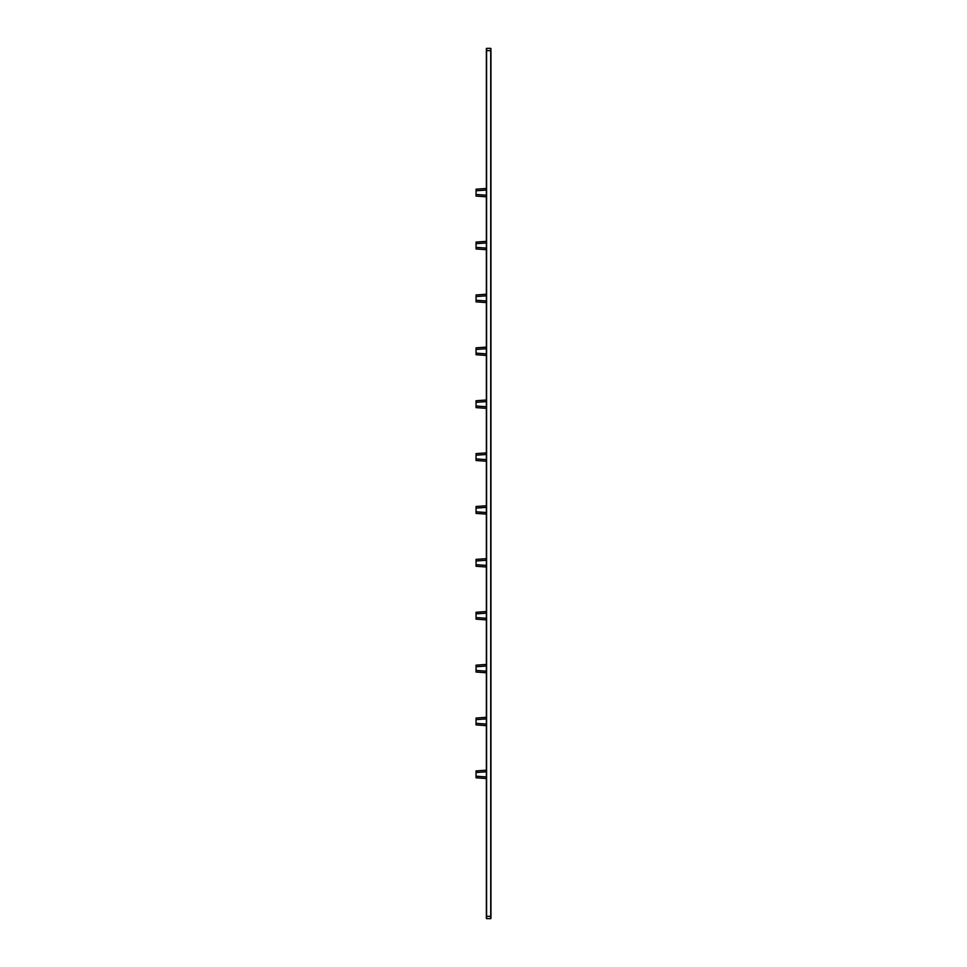 <?xml version="1.0" encoding="UTF-8"?>
<svg xmlns="http://www.w3.org/2000/svg" width="967" height="967" viewBox="0 0 967 967"><rect width="100%" height="100%" fill="white"/><g stroke="black" fill="none" stroke-linecap="round" stroke-linejoin="round"><path stroke-width="1.45" d="M476.054 196.083L476.054 189.194L476.054 196.083L486.365 196.809M486.365 195.201L476.054 194.488L486.365 195.201M486.365 190.064L476.054 190.789L486.365 190.064M486.365 188.468L476.054 189.194L486.365 188.468M476.054 248.966L476.054 242.076L476.054 248.966L486.365 249.691M486.365 248.096L476.054 247.371L486.365 248.096M486.365 242.947L476.054 243.672L486.365 242.947M486.365 241.351L476.054 242.076L486.365 241.351M476.054 301.849L476.054 294.959L476.054 301.849L486.365 302.574L476.054 301.849M486.365 300.979L476.054 300.254L486.365 300.979M486.365 295.829L476.054 296.555L486.365 295.829M486.365 294.234L476.054 294.959L486.365 294.234M476.054 354.732L476.054 347.842L476.054 354.732L486.365 355.457L476.054 354.732M486.365 353.862L476.054 353.136L486.365 353.862M486.365 348.724L476.054 349.438L486.365 348.724M486.365 347.117L476.054 347.842L486.365 347.117M476.054 407.627L476.054 400.725L476.054 407.627L486.365 408.34L476.054 407.627M486.365 406.744L476.054 406.019L486.365 406.744M486.365 401.607L476.054 402.32L486.365 401.607M486.365 400L476.054 400.725L486.365 400M476.054 460.51L476.054 453.608L476.054 460.51L486.365 461.223L476.054 460.51M486.365 459.627L476.054 458.902L486.365 459.627M486.365 454.49L476.054 455.203L486.365 454.49M486.365 452.894L476.054 453.608L486.365 452.894M476.054 513.392L476.054 506.49L476.054 513.392L486.365 514.106L476.054 513.392M486.365 512.51L476.054 511.797L486.365 512.51M486.365 507.373L476.054 508.098L486.365 507.373M486.365 505.777L476.054 506.49L486.365 505.777M476.054 566.275L476.054 559.373L476.054 566.275L486.365 567L476.054 566.275M486.365 565.393L476.054 564.68L486.365 565.393M486.365 560.256L476.054 560.981L486.365 560.256M486.365 558.66L476.054 559.373L486.365 558.66M476.054 619.158L476.054 612.268L476.054 619.158L486.365 619.883L476.054 619.158M486.365 618.276L476.054 617.562L486.365 618.276M486.365 613.138L476.054 613.864L486.365 613.138M486.365 611.543L476.054 612.268L486.365 611.543M476.054 672.041L476.054 665.151L476.054 672.041L486.365 672.766L476.054 672.041M486.365 671.171L476.054 670.445L486.365 671.171M486.365 666.021L476.054 666.746L486.365 666.021M486.365 664.426L476.054 665.151L486.365 664.426M476.054 724.924L476.054 718.034L476.054 724.924L486.365 725.649M486.365 724.053L476.054 723.328L486.365 724.053M486.365 718.904L476.054 719.629L486.365 718.904M486.365 717.309L476.054 718.034L486.365 717.309M476.054 777.806L476.054 770.917L476.054 777.806L486.365 778.532M486.365 776.936L476.054 776.211L486.365 776.936M486.365 771.799L476.054 772.512L486.365 771.799M486.365 770.191L476.054 770.917L486.365 770.191M490.716 918.65L486.594 918.65L490.716 918.65L490.716 916.365L486.594 916.365L486.594 918.65L486.594 916.365L490.716 916.365L490.716 50.635L486.594 50.635L486.594 916.365L486.594 50.635L490.716 50.635L490.716 48.35L486.594 48.35L486.594 50.635L486.594 48.35L490.716 48.35L490.946 918.42L490.946 50.635L490.716 918.65M486.365 918.42L486.365 48.58L486.365 918.42M490.946 48.58L490.716 50.635L490.946 48.58"/></g></svg>
